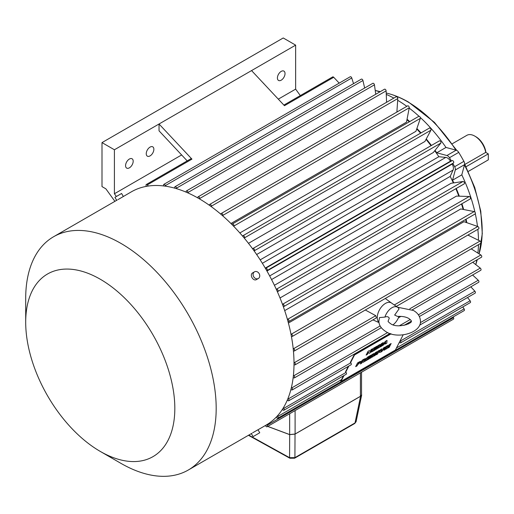 <?xml version="1.0" encoding="UTF-8"?>
<svg xmlns="http://www.w3.org/2000/svg" width="514" height="514" viewBox="0 0 514 514"><rect width="100%" height="100%" fill="white"/><g stroke="black" fill="none" stroke-linecap="round" stroke-linejoin="round"><path stroke-width="0.77" d="M386.682 346.725L385.217 349.591L384.022 350.278L385.93 346.545L387.852 345.434L387.383 347.31L389.233 344.637L391.141 343.538L389.226 347.278L388.031 347.965L389.496 345.106L387.158 348.466L386.091 349.09L386.631 346.674L385.217 349.591M385.172 349.533L384.08 350.162M389.496 345.106L387.113 348.415L386.117 348.987M391.032 343.603L389.182 347.22L388.096 347.849M387.774 345.479L387.383 347.31M382.384 350.195L383.54 347.927L384.973 347.098L383.842 349.314L380.938 352.096L379.223 352.424L380.546 349.649L381.986 348.82L380.823 351.088L381.272 351.287L382.384 350.195M381.876 348.884L380.778 351.036L381.272 351.287M370.022 358.367L371.93 354.628L373.845 353.523L373.376 355.392L375.226 352.726L377.135 351.621L375.226 355.36L374.031 356.048L375.49 353.189L373.158 356.555L372.091 357.172L372.682 354.814L371.217 357.673L370.022 358.367M361.76 363.135L360.327 363.963L362.235 360.224L364.625 358.843L365.891 358.849L364.208 360.565L364.876 361.336L363.25 362.274L362.659 361.554L361.76 363.135L360.385 363.841M365.974 358.348L364.799 360.115M364.503 360.487L364.876 361.336M363.077 361.573L362.659 361.554M385.327 344.014L385.416 343.519L383.81 344.444L381.799 346.05L385.397 341.341L387.016 340.403L386.824 343.153L385.327 344.014M371.506 351.994L373.415 348.254L377.244 346.044L376.801 346.918L374.404 348.299L374.134 348.833L376.344 347.554L373.389 350.291L375.843 348.877L375.393 349.751L371.506 351.994M343.461 375.837L340.731 381.176L340.975 381.452L395.401 350.028L403.169 334.832M408.906 323.608L408.694 323.261L405.809 324.925M350.593 362.633L354.519 354.956L391.103 333.83M407.885 324.141L408.945 323.537M340.975 381.452L344.007 375.522M345.761 372.085L348.852 366.045M366.116 355.103L368.03 351.364L369.335 350.612L370.022 351.672L371.082 349.604L372.457 348.807L370.549 352.546L369.168 353.343L368.487 352.289L367.433 354.345L366.116 355.103M376.171 349.302L378.086 345.562L380 344.457L379.531 346.327L381.382 343.66L383.29 342.555L381.375 346.295L380.18 346.982L381.645 344.123L379.306 347.49L378.24 348.106L378.831 345.749L377.366 348.608L376.171 349.302M355.656 366.655L357.571 362.916L359.922 361.56L360.867 361.837L357.789 364.471L357.095 365.827L355.656 366.655M360.982 361.233L358.56 364.021M365.351 361.059L367.266 357.32L371.095 355.11L370.645 355.984L368.255 357.365L367.979 357.898L370.196 356.62L369.797 357.397L367.581 358.676L367.234 359.357L369.688 357.943L369.245 358.817L365.351 361.059M376.184 354.808L378.092 351.068L379.531 350.24L377.617 353.979L376.184 354.808M377.366 348.608L378.831 345.749M354.519 354.956L354.268 354.686L390.634 333.689M371.217 357.673L372.682 354.814M379.422 350.304L377.617 353.979M370.086 356.684L367.536 358.624L367.234 359.357M370.979 355.174L367.979 357.898M383.181 342.62L381.375 346.295M381.33 346.237L380.244 346.866M367.433 354.345L368.487 352.289M377.135 346.108L376.749 346.866L374.404 348.299M374.353 348.248L374.134 348.833M384.864 347.156L382.005 351.39M381.953 351.338L380.938 352.096M381.645 344.123L379.306 347.49M379.261 347.432L378.265 348.01M358.509 363.97L357.789 364.471M357.738 364.413L357.095 365.827M379.923 344.496L379.531 346.327M372.348 348.871L370.549 352.546M370.498 352.495L369.129 353.285M369.328 350.619L370.022 351.672M376.235 347.618L375.946 348.331M375.901 348.28L373.736 349.61M364.747 360.063L364.208 360.565M380.778 351.036L381.227 351.229L380.778 351.036M377.321 348.556L376.235 349.179M386.958 340.435L386.824 343.153M386.772 343.095L385.339 343.924M385.416 343.519L383.81 344.444M383.759 344.393L383.258 345.209M377.025 351.685L375.226 355.36M375.175 355.302L374.089 355.932M371.166 357.622L370.08 358.245M377.572 353.921L376.242 354.686M375.728 348.942L375.393 349.751M375.342 349.693L371.564 351.878M373.158 356.555L375.49 353.189M362.479 361.573L361.715 363.077M380.893 352.039L379.178 352.366M357.044 365.775L355.72 366.54M360.95 361.214L360.815 361.779M354.268 354.686L350.342 362.364L350.766 362.82A1.349 0.777 60 0 1 351.056 364.773L288.739 400.753A1.349 0.777 -120 0 0 288.45 398.8L288.026 398.344A134.694 77.762 60 0 1 287.332 400.04A134.694 77.762 60 0 1 283.317 407.898A134.694 77.762 60 0 1 282.398 409.356L282.816 409.819A1.349 0.777 -120 0 0 283.895 410.223A1.349 0.777 -120 0 0 283.709 408.399L283.317 407.898M348.299 366.36L345.53 371.789L346.025 372.419A1.349 0.777 60 0 1 346.211 374.25L283.895 410.223M365.949 358.329L365.839 358.791M369.579 358.001L369.245 358.817M369.193 358.759L365.409 360.944M373.684 349.559L373.389 350.291M373.774 353.561L373.376 355.392M364.824 361.284L363.231 362.197M383.206 345.157L381.908 345.903M373.106 356.498L372.11 357.076M367.388 354.287L366.18 354.988M364.407 359.768L363.225 360.115L362.903 360.899L364.407 359.768L363.276 360.173L362.903 360.899M359.414 362.698L358.56 362.813L358.187 363.694L359.414 362.698L358.605 362.865L358.187 363.694M385.706 341.836L384.485 343.391L385.532 342.87L385.706 341.836L384.536 343.442M400.188 340.666L400.451 340.994A1.349 0.777 60 0 1 400.637 342.825A1.349 0.777 60 0 1 399.558 342.42L399.384 342.234M400.637 342.825L470.297 302.605A1.349 0.777 -120 0 0 470.111 300.78L467.534 297.522M282.398 409.356A134.694 77.762 60 0 1 277.342 415.967A134.694 77.762 60 0 1 276.224 417.162A134.694 77.762 60 0 1 266.798 424.692A134.694 77.762 60 0 1 266.111 425.097L258.015 429.768M466.256 222.491A115.451 66.653 -120 0 0 465.633 219.459M463.14 209.416A115.451 66.653 -120 0 0 461.501 203.981M458.816 196.162A115.451 66.653 -120 0 0 455.867 188.689M453.348 182.945A115.451 66.653 -120 0 0 450.206 176.411L453.085 170.044L269.664 275.941M271.559 279.552L450.206 176.411M274.412 285.296L451.093 183.286L463.011 181.493A1.349 0.777 -120 0 1 463.519 181.615A1.349 0.777 -120 0 1 464.399 182.804A1.349 0.777 -120 0 1 464.193 183.883A1.349 0.777 -120 0 1 464.103 183.922L277.875 291.444M280.014 297.959L456.471 196.085L469.218 196.509A1.349 0.777 -120 0 1 469.623 196.637A1.349 0.777 -120 0 1 470.503 197.826A1.349 0.777 -120 0 1 470.297 198.905A1.349 0.777 -120 0 1 470.111 198.963M284.692 310.617L460.782 208.947L474.171 211.588A1.349 0.777 -120 0 1 474.467 211.704A1.349 0.777 -120 0 1 475.347 212.892A1.349 0.777 -120 0 1 475.142 213.972A1.349 0.777 -120 0 1 474.852 214.03M288.412 323.055L463.969 221.695L477.795 226.507A1.349 0.777 -120 0 1 477.975 226.59A1.349 0.777 -120 0 1 478.855 227.779A1.349 0.777 -120 0 1 478.65 228.858L292.248 336.477A1.349 0.777 -120 0 0 292.46 335.398A1.349 0.777 -120 0 0 291.579 334.209A1.349 0.777 -120 0 0 291.393 334.126L290.943 333.971A134.694 77.762 60 0 1 291.412 336.419A134.694 77.762 60 0 1 293.179 348.434A134.694 77.762 60 0 1 293.41 350.805A134.694 77.762 60 0 1 294.002 362.306A134.694 77.762 60 0 1 294.002 364.554A134.694 77.762 60 0 1 293.41 375.381A134.694 77.762 60 0 1 293.179 377.475A134.694 77.762 60 0 1 291.412 387.447A134.694 77.762 60 0 1 290.943 389.361A134.694 77.762 60 0 1 288.026 398.344M258.343 278.498L256.582 279.513C253.229 281.723 249.129 274.656 252.734 272.844L254.494 271.829A3.849 3.142 60 0 0 253.698 276.738A3.849 3.142 60 0 0 258.343 278.498A3.849 3.142 60 0 0 259.14 273.596A3.849 3.142 60 0 0 254.494 271.829M252.734 432.756L258.009 429.755L259.75 432.769L253.081 436.617L259.75 432.769M25.7 322.272L25.7 298.396A134.694 77.762 60 0 1 53.597 236.736A134.694 77.762 60 0 1 120.944 243.405A134.694 77.762 60 0 1 208.935 362.094A134.694 77.762 60 0 1 188.285 470.027A134.694 77.762 60 0 1 120.944 463.358A134.694 77.762 60 0 1 120.938 463.358L100.262 451.414A105.447 60.877 60 0 1 25.7 322.272A105.447 60.877 60 0 1 100.262 279.224A105.447 60.877 60 0 1 174.824 408.367A105.447 60.877 60 0 1 100.262 451.414L120.938 463.358M199.74 199.04L199.721 198.494A1.349 0.777 -120 0 0 198.77 196.901A1.349 0.777 -120 0 0 198.096 196.836A1.349 0.777 -120 0 0 197.819 197.395L197.794 197.916A134.694 77.762 60 0 1 198.77 198.475A134.694 77.762 60 0 1 199.74 199.04A134.694 77.762 60 0 1 209.41 205.304A134.694 77.762 60 0 1 211.338 206.692A134.694 77.762 60 0 1 220.866 214.229A134.694 77.762 60 0 1 222.755 215.861A134.694 77.762 60 0 1 231.987 224.56A134.694 77.762 60 0 1 233.806 226.417A134.694 77.762 60 0 1 242.621 236.138A134.694 77.762 60 0 1 244.336 238.188A134.694 77.762 60 0 1 252.599 248.795A134.694 77.762 60 0 1 254.192 251.005A134.694 77.762 60 0 1 265.423 268.372A134.694 77.762 60 0 1 266.798 270.762A134.694 77.762 60 0 1 276.224 289.17A134.694 77.762 60 0 1 277.342 291.656A134.694 77.762 60 0 1 282.398 304.115A134.694 77.762 60 0 1 283.317 306.627A134.694 77.762 60 0 1 287.332 319.117A134.694 77.762 60 0 1 288.026 321.623A134.694 77.762 60 0 1 290.943 333.971M276.224 417.162L276.609 417.67A1.349 0.777 -120 0 0 277.791 418.203A1.349 0.777 -120 0 0 277.701 416.501L277.342 415.967M277.791 418.203L464.193 310.584A1.349 0.777 -120 0 0 464.103 308.882L462.786 306.942M419.392 316.515L478.65 282.302A1.349 0.777 -120 0 0 478.251 280.239L472.591 274.996M293.179 377.475L293.635 377.777A1.349 0.777 -120 0 0 294.381 377.886A1.349 0.777 -120 0 0 294.612 376.91A1.349 0.777 -120 0 0 293.867 375.728L293.41 375.381M412.241 309.839L480.783 270.268A1.349 0.777 -120 0 0 481.014 269.291A1.349 0.777 -120 0 0 480.269 268.109L472.745 262.268M396.32 306.395L481.496 257.218A1.349 0.777 -120 0 0 481.708 256.171A1.349 0.777 -120 0 0 480.866 254.983L471.216 248.872M288.026 321.623L288.45 321.648A1.349 0.777 -120 0 0 288.739 321.591A1.349 0.777 -120 0 0 288.945 320.511A1.349 0.777 -120 0 0 288.065 319.322A1.349 0.777 -120 0 0 287.769 319.207L287.332 319.117M293.41 350.805L293.867 350.978A1.349 0.777 -120 0 0 294.381 350.966A1.349 0.777 -120 0 0 294.586 349.886A1.349 0.777 -120 0 0 293.706 348.698A1.349 0.777 -120 0 0 293.635 348.659L293.179 348.434M294.381 350.966L480.783 243.347A1.349 0.777 -120 0 0 480.988 242.267A1.349 0.777 -120 0 0 480.108 241.079A1.349 0.777 -120 0 0 480.037 241.047L467.894 235.071M290.943 389.361L291.393 389.721A1.349 0.777 -120 0 0 292.248 389.914A1.349 0.777 -120 0 0 291.849 387.858L291.412 387.447M420.272 117.436A116.222 67.103 60 0 1 445.985 147.454L456.169 150.184A3.849 2.223 60 0 1 458.719 152.382A130.074 75.102 60 0 1 463.904 161.357A3.849 2.223 60 0 1 464.534 164.666L455.282 170.006L452.551 180.189A116.222 67.103 60 0 1 453.811 182.881M456.259 188.465A116.222 67.103 60 0 1 459.304 196.181M461.919 203.743A116.222 67.103 60 0 1 463.654 209.513M466.076 219.202A116.222 67.103 60 0 1 466.789 222.678M468.582 234.673A116.222 67.103 60 0 1 468.659 235.451M455.282 170.006A3.849 2.223 -120 0 0 454.652 166.697L463.904 161.357M458.719 152.382L449.467 157.721A130.074 75.102 60 0 1 451.401 160.959M452.815 163.407A130.074 75.102 60 0 1 454.652 166.697M449.467 157.721A3.849 2.223 -120 0 0 446.917 155.524L456.169 150.184M435.037 150.364A116.222 67.103 60 0 1 436.733 152.793L446.917 155.524M396.936 111.217A116.222 67.103 60 0 1 397.566 111.673M407.056 119.222A116.222 67.103 60 0 1 409.709 121.574M416.893 128.513A116.222 67.103 60 0 1 421.017 132.908M426.267 138.953A116.222 67.103 60 0 1 431.426 145.449M262.365 263.303L445.786 157.406L438.834 156.719A115.451 66.653 -120 0 0 434.741 150.724M431.028 145.674A115.451 66.653 -120 0 0 426.035 139.384M420.606 133.145A115.451 66.653 -120 0 0 416.719 129.014M409.266 121.831A115.451 66.653 -120 0 0 406.953 119.781M445.786 157.406A6.155 3.553 60 0 1 447.456 157.984A6.155 3.553 60 0 1 450.489 161.165L265.263 268.102L448.594 162.276L452.166 160.599A1.349 0.777 -120 0 1 452.802 160.683A1.349 0.777 -120 0 1 453.676 161.839A1.349 0.777 -120 0 1 453.509 162.925L450.27 165.18L266.946 271.019M266.952 271.032L452.179 164.094A128.532 74.209 -120 0 0 452.082 163.921M452.179 164.094A6.155 3.553 60 0 1 453.085 170.044M277.342 291.656L277.701 291.541A1.349 0.777 -120 0 0 277.791 291.502A1.349 0.777 -120 0 0 277.997 290.423A1.349 0.777 -120 0 0 277.117 289.234A1.349 0.777 -120 0 0 276.609 289.112L276.224 289.17M287.332 400.04L287.769 400.457A1.349 0.777 -120 0 0 288.739 400.753M283.317 306.627L283.709 306.582A1.349 0.777 -120 0 0 283.895 306.524A1.349 0.777 -120 0 0 284.101 305.444A1.349 0.777 -120 0 0 283.22 304.256A1.349 0.777 -120 0 0 282.816 304.127L282.398 304.115M291.412 336.419L291.849 336.522A1.349 0.777 -120 0 0 292.248 336.477M419.585 325.208L475.142 293.134A1.349 0.777 -120 0 0 474.852 291.181L470.83 286.812M391.559 303.074A11.546 6.663 120 0 0 391.495 303.029A11.546 6.663 120 0 0 385.442 303.421A11.546 6.663 120 0 0 378.111 312.923A11.546 6.663 120 0 0 378.985 322.342M265.423 425.489L265.764 426.042A1.349 0.777 -120 0 0 267.074 426.761A1.349 0.777 -120 0 0 267.107 425.264L266.798 424.692M244.336 238.188L244.536 237.821A1.349 0.777 -120 0 0 243.675 235.753A1.349 0.777 -120 0 0 243 235.688A1.349 0.777 -120 0 0 242.852 235.817L242.621 236.138M294.002 364.554L294.464 364.799A1.349 0.777 -120 0 0 295.094 364.837A1.349 0.777 -120 0 0 295.306 363.79A1.349 0.777 -120 0 0 294.464 362.601L294.002 362.306M118.098 199.56L131.423 191.799A134.694 77.762 60 0 1 146.451 186.344A134.694 77.762 60 0 1 148.379 186.029A134.694 77.762 60 0 1 163.728 185.952A134.694 77.762 60 0 1 165.547 186.196A134.694 77.762 60 0 1 174.786 188.169A134.694 77.762 60 0 1 176.675 188.715A134.694 77.762 60 0 1 186.196 192.178A134.694 77.762 60 0 1 188.13 193.02A134.694 77.762 60 0 1 197.794 197.916M222.755 215.861L222.845 215.392A1.349 0.777 -120 0 0 221.907 213.541A1.349 0.777 -120 0 0 221.232 213.477A1.349 0.777 -120 0 0 220.994 213.798L220.866 214.229M233.806 226.417L233.954 225.993A1.349 0.777 -120 0 0 233.048 224.027A1.349 0.777 -120 0 0 232.373 223.963A1.349 0.777 -120 0 0 232.174 224.181L231.987 224.56M254.192 251.005L254.436 250.703A1.349 0.777 -120 0 0 254.462 249.598A1.349 0.777 -120 0 0 253.633 248.551A1.349 0.777 -120 0 0 252.959 248.48A1.349 0.777 -120 0 0 252.875 248.538L252.599 248.795M211.338 206.692L211.376 206.185A1.349 0.777 -120 0 0 210.425 204.456A1.349 0.777 -120 0 0 209.751 204.386A1.349 0.777 -120 0 0 209.487 204.823L209.41 205.304M266.798 270.762L267.107 270.544A1.349 0.777 -120 0 0 267.274 269.458A1.349 0.777 -120 0 0 266.4 268.302A1.349 0.777 -120 0 0 265.764 268.212L265.423 268.372M365.319 310.013L375.753 315.667L376.409 317.89L295.094 364.837M445.985 147.454L436.733 152.793M397.663 100.281A116.222 67.103 60 0 1 406.818 106.327M409.183 108.088A116.222 67.103 60 0 1 419.013 116.28M375.226 90.496A116.222 67.103 60 0 1 379.84 91.903M386.265 94.403A116.222 67.103 60 0 1 393.84 98.103M230.94 223.513L406.497 122.152L409.24 107.779A1.349 0.777 -120 0 0 408.309 105.923A1.349 0.777 -120 0 0 407.634 105.858L221.232 213.477M239.852 232.951L415.942 131.288L420.349 118.374A1.349 0.777 -120 0 0 419.45 116.408A1.349 0.777 -120 0 0 418.775 116.344L232.373 223.963M248.474 243.334L424.93 141.453L430.938 130.203A1.349 0.777 -120 0 0 430.077 128.134A1.349 0.777 -120 0 0 429.402 128.07A1.349 0.777 -120 0 0 429.254 128.204M256.64 254.514L433.321 152.51L440.839 143.085A1.349 0.777 -120 0 0 440.864 141.98A1.349 0.777 -120 0 0 440.029 140.932A1.349 0.777 -120 0 0 439.361 140.868A1.349 0.777 -120 0 0 439.277 140.926L253.049 248.442M260.187 259.859L438.834 156.719M464.534 164.666L461.803 174.85L452.551 180.189M461.803 174.85A116.222 67.103 60 0 1 474.942 212.121M475.315 213.798A116.222 67.103 60 0 1 477.493 226.404M477.834 229.334A116.222 67.103 60 0 1 478.495 240.289M478.47 244.683A116.222 67.103 60 0 1 477.885 253.094M476.838 259.911A116.222 67.103 60 0 1 475.752 264.607M267.074 426.761L453.476 319.143A1.349 0.777 -120 0 0 453.509 317.646L453.142 316.965M384.922 317.093C386.965 316.296 388.423 316.656 389.291 318.166L388.141 321.07C387.807 321.346 388.616 322.207 390.563 323.666C397.752 328.999 413.397 322.921 411.226 321.07C411.682 320.935 410.872 320.068 408.803 318.468C405.848 316.823 402.109 316.149 397.566 316.451L394.649 315.069L399.025 308.953A10.897 6.29 120 0 0 397.682 307.346A10.897 6.29 120 0 0 391.97 307.719A10.897 6.29 120 0 0 384.922 317.093L379.525 317.581L378.902 321.07C378.812 325.073 381.157 328.6 385.943 331.665C397.489 339.587 421.422 332.834 420.465 321.07C420.182 316.489 417.831 312.955 413.423 310.469L397.47 307.199M393.088 324.777A10.897 6.29 120 0 0 398.948 316.367M386.586 102.292L386.123 90.882A1.349 0.777 -120 0 0 385.172 89.282A1.349 0.777 -120 0 0 384.498 89.218L198.096 196.836M165.547 186.196L165.36 185.605A1.349 0.777 -120 0 0 164.493 184.449A1.349 0.777 -120 0 0 163.818 184.378A1.349 0.777 -120 0 0 163.587 185.368L163.728 185.952M148.379 186.029L147.319 184.899A1.349 0.777 -120 0 0 146.946 184.597A1.349 0.777 -120 0 0 146.272 184.532A1.349 0.777 -120 0 0 146.451 186.344M116.659 200.325L114.93 197.325L121.593 193.476L123.334 196.489M188.13 193.02L188.047 192.448A1.349 0.777 -120 0 0 187.109 190.996A1.349 0.777 -120 0 0 186.441 190.925A1.349 0.777 -120 0 0 186.164 191.626L186.196 192.178M176.675 188.715L176.54 188.13A1.349 0.777 -120 0 0 175.627 186.82A1.349 0.777 -120 0 0 174.953 186.755A1.349 0.777 -120 0 0 174.696 187.597L174.786 188.169M116.376 196.489L114.41 193.759L114.41 149.767L102.003 142.603L102.003 186.595L105.871 188.831L114.898 201.34M396.879 112.065L397.778 98.566A1.349 0.777 -120 0 0 396.827 96.838A1.349 0.777 -120 0 0 396.153 96.767L209.751 204.386M300.311 95.598L295.64 89.128L278.305 99.138M181.635 154.952L114.41 193.759M295.64 89.128L295.64 45.136L283.233 37.972L102.003 142.603M187.205 160.901L159.038 130.832L159.038 124.002L191.947 159.134A1.349 0.777 -120 0 0 191.574 158.832A1.349 0.777 -120 0 0 190.9 158.762L146.272 184.532M364.651 88.035L362.942 80.512A1.349 0.777 -120 0 0 362.029 79.201A1.349 0.777 -120 0 0 361.355 79.137L174.953 186.755M339.195 83.127L333.721 77.28A1.349 0.777 -120 0 0 333.348 76.978A1.349 0.777 -120 0 0 332.674 76.914L283.876 105.087M295.64 45.136L251.558 70.585L284.467 105.717L333.721 77.28M251.558 70.585L114.41 149.767M353.536 83.653L351.762 77.987A1.349 0.777 -120 0 0 350.889 76.83A1.349 0.777 -120 0 0 350.22 76.759L163.818 184.378M375.747 94.268L374.449 84.829A1.349 0.777 -120 0 0 373.511 83.377A1.349 0.777 -120 0 0 372.836 83.307L186.441 190.925M281.222 80.171A5.391 3.11 120 0 0 284.737 75.423A5.391 3.11 120 0 0 283.914 71.105A5.391 3.11 120 0 0 281.222 71.375A5.391 3.11 120 0 0 277.701 76.123A5.391 3.11 120 0 0 278.524 80.441A5.391 3.11 120 0 0 281.222 80.171M150.056 155.896A5.391 3.11 120 0 0 153.577 151.148A5.391 3.11 120 0 0 152.754 146.831A5.391 3.11 120 0 0 150.056 147.1A5.391 3.11 120 0 0 146.541 151.848A5.391 3.11 120 0 0 147.364 156.166A5.391 3.11 120 0 0 150.056 155.896M129.38 167.834A5.391 3.11 120 0 0 132.895 163.086A5.391 3.11 120 0 0 132.072 158.775A5.391 3.11 120 0 0 129.38 159.038A5.391 3.11 120 0 0 125.859 163.786A5.391 3.11 120 0 0 126.682 168.104A5.391 3.11 120 0 0 129.38 167.834M263.99 83.859A5.391 3.11 120 0 0 263.232 83.043A5.391 3.11 120 0 0 263.226 83.043M361.535 372.226L361.535 394.906L360.404 396.313L295.1 434.022L289.658 434.574L289.658 413.725M267.736 426.382L289.658 434.574M267.678 426.414L289.678 434.632L295.023 434.118L360.59 396.255L361.663 395.08L361.535 394.418M248.776 435.107L289.575 457.678L294.914 457.646A1.542 0.887 60 0 1 294.606 458.205L289.883 458.237A1.542 0.867 -61 0 1 289.575 457.678L289.678 434.632M295.023 434.118L294.914 457.646L355.007 422.951L356.093 421.718L361.663 395.08M360.59 396.255L355.007 422.951A1.542 0.887 60 0 1 354.699 423.51A1.542 0.887 60 0 1 354.692 423.51L356.093 421.718M452.307 143.727L466.866 135.323A15.883 9.168 60 0 1 474.807 136.114L474.807 136.114A15.883 9.168 60 0 1 485.73 152.395L464.862 164.441M475.893 136.737L474.807 136.114L475.893 136.737A14.341 8.282 60 0 1 485.923 152.504M466.025 166.735L488.3 153.879L488.3 159.867L468.273 171.425M488.3 153.879L485.73 152.395M283.709 408.399L346.025 372.419M400.451 340.994L470.111 300.78M277.701 416.501L341.502 379.666M396.474 347.933L464.103 308.882M293.867 375.728L380.129 325.927M409.786 308.805L480.269 268.109M291.393 334.126L477.795 226.507M287.769 319.207L474.171 211.588M293.635 348.659L480.037 241.047M291.849 387.858L387.646 332.545M399.372 325.78L410.243 319.502M418.37 314.812L478.251 280.239M394.283 304.969L480.866 254.983M282.816 304.127L469.218 196.509M276.609 289.112L463.011 181.493M420.336 322.651L474.852 291.181M288.45 398.8L350.766 362.82M267.107 270.544L453.509 162.925M267.107 425.264L453.509 317.646M244.536 237.821L430.938 130.203M233.954 225.993L420.349 118.374M199.721 198.494L386.123 90.882M294.464 362.601L375.753 315.667M222.845 215.392L409.24 107.779M254.436 250.703L440.839 143.085M265.764 268.212L452.166 160.599M211.376 206.185L397.778 98.566M386.207 93.015L386.31 93.04A105.498 60.909 60 0 1 407.596 101.746A105.498 60.909 60 0 1 455.879 150.101M464.457 164.955A105.498 60.909 60 0 1 479.087 253.743L479.061 253.839M176.54 188.13L362.942 80.512M147.319 184.899L191.947 159.134M165.36 185.605L351.762 77.987M188.047 192.448L374.449 84.829M360.404 396.313L360.404 372.875M295.1 410.583L295.1 434.022M188.285 470.027L251.963 433.263M391.527 303.048L385.275 298.486M53.597 236.736L117.269 199.972M251.352 433.617L253.081 436.617M292.248 389.914L389.998 333.483M404.068 325.362L411.213 321.237M294.381 377.886L381.285 327.714M398.395 317.832L400.901 316.386M379.017 322.58L372.939 319.894M283.895 306.524L470.297 198.905M277.791 291.502L464.193 183.883M397.682 307.346L391.495 303.029M288.739 321.591L475.142 213.972M243 235.688L429.402 128.07M252.959 248.48L439.361 140.868M477.3 259.641L475.791 264.633M380.302 91.633L375.22 90.451M479.087 253.743L482.293 233.619L480.763 211.158L474.737 187.514L464.624 163.992M456.805 150.441L434.446 122.364L408.566 102.113C401.145 97.814 393.724 94.794 386.31 93.04M248.435 435.3L289.883 458.237M294.606 458.205L354.699 423.51"/></g></svg>
